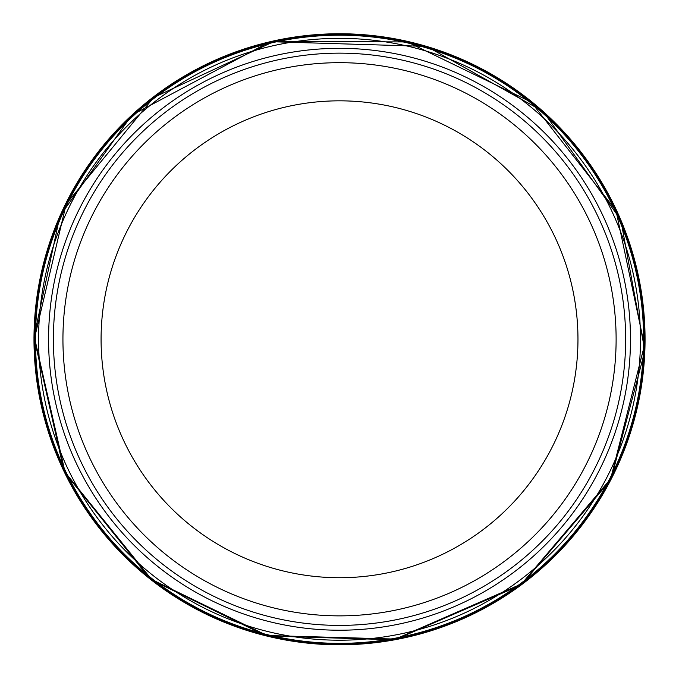 <?xml version="1.0" encoding="UTF-8"?>
<svg xmlns="http://www.w3.org/2000/svg" width="679" height="679" viewBox="0 0 679 679"><rect width="100%" height="100%" fill="white"/><g stroke="black" fill="none" stroke-linecap="round" stroke-linejoin="round"><path stroke-width="1.02" d="M625.648 339.271A286.131 286.131 0 0 1 196.46 587.072A286.131 286.131 0 0 1 196.46 91.478A286.131 286.131 0 0 1 625.648 339.271A286.131 286.131 0 0 1 196.46 587.072A286.131 286.131 0 0 1 196.46 91.478A286.131 286.131 0 0 1 625.648 339.271M616.116 339.271A276.591 276.591 0 0 1 201.23 578.805A276.591 276.591 0 0 1 201.23 99.737A276.591 276.591 0 0 1 616.116 339.271A276.591 276.591 0 0 1 201.23 578.805A276.591 276.591 0 0 1 201.23 99.737A276.591 276.591 0 0 1 616.116 339.271M577.965 339.271A238.439 238.439 0 0 1 220.302 545.772A238.439 238.439 0 0 1 220.302 132.778A238.439 238.439 0 0 1 577.965 339.271M33.984 339.271A305.542 305.542 0 0 0 490.849 604.709A305.542 305.542 0 0 0 495.161 76.354A305.542 305.542 0 0 0 33.984 339.271M34.493 339.271A305.032 305.032 0 0 0 489.771 604.734A305.032 305.032 0 0 0 496.536 77.762A305.032 305.032 0 0 0 34.493 339.271M34.587 339.271A304.939 304.939 0 0 0 490.365 604.293A304.939 304.939 0 0 0 495.229 77.083A304.939 304.939 0 0 0 34.587 339.271M35.444 339.271A304.073 304.073 0 0 0 490.408 603.275A304.073 304.073 0 0 0 493.862 77.279A304.073 304.073 0 0 0 35.478 335.273A304.073 304.073 0 0 0 35.444 339.271M38.584 339.271A300.941 300.941 0 0 0 489.992 599.896A300.941 300.941 0 0 0 489.992 78.654A300.941 300.941 0 0 0 38.584 339.271M48.574 338.846A290.952 290.952 0 0 0 484.874 591.316A290.952 290.952 0 0 0 485.247 87.447A290.952 290.952 0 0 0 48.574 338.846M33.95 337.251L64.216 471.888L150.636 579.484L266.219 635.934L394.796 639.813L521.379 584.848L610.871 479.807L644.88 350.899L620.767 219.775L543.115 111.398L426.718 46.401L270.157 41.674L131.819 115.133L59.888 216.058L33.95 337.251M34.561 337.972L65.091 472.27L151.587 579.442L267.068 635.502L395.39 639.075L521.591 583.923L610.65 478.882L644.422 345.365L616.006 210.6L531.207 102.088L407.315 41.945L274.265 41.377L153.641 97.513L66.228 203.946L34.561 337.972"/></g></svg>

